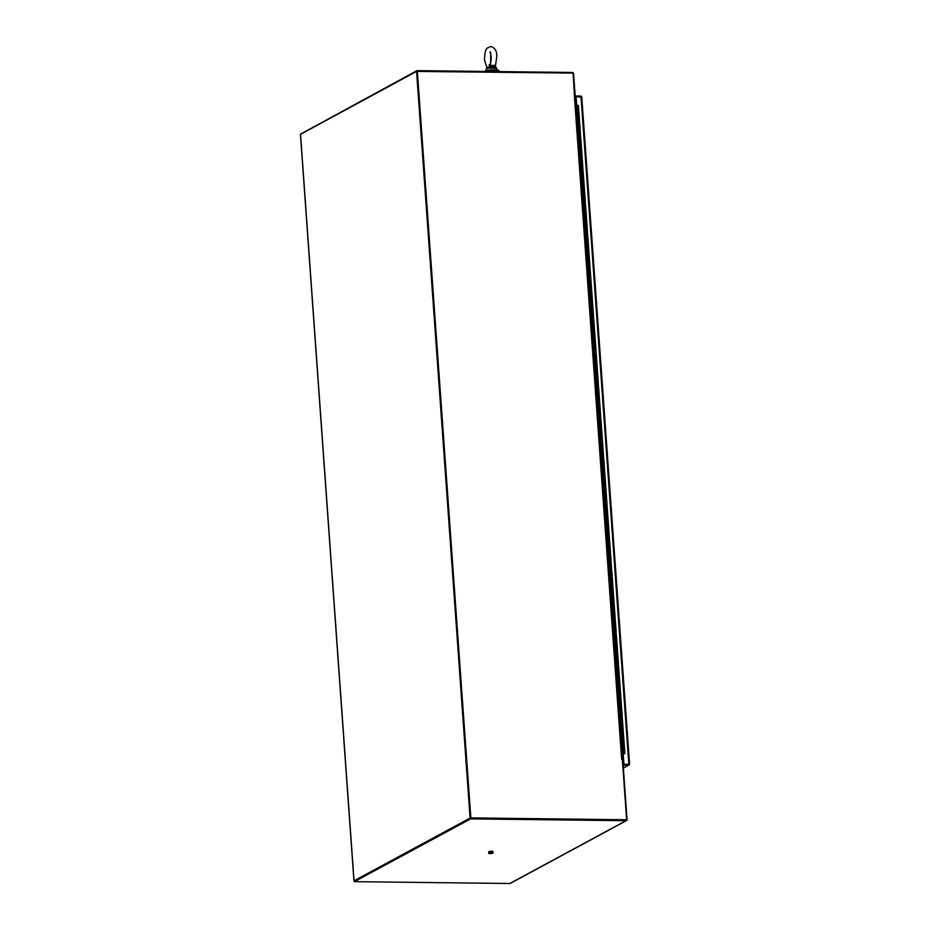 <?xml version="1.0" encoding="UTF-8"?>
<svg xmlns="http://www.w3.org/2000/svg" width="930" height="930" viewBox="0 0 930 930"><rect width="100%" height="100%" fill="white"/><g stroke="black" fill="none" stroke-linecap="round" stroke-linejoin="round"><path stroke-width="1.4" d="M470.615 818.877L626.018 820.702L509.814 883.5L354.411 881.663L470.615 818.877L470.557 818.086L626.123 819.876M509.814 883.5A1.209 1.093 61.6 0 0 510.314 883.384L626.506 820.586A1.209 1.093 -118.4 0 1 626.018 820.702M575.356 100.603L574.705 100.335L621.647 759.275L622.333 759.519L626.646 819.76L470.859 817.912L354.353 880.873L354.411 881.663M621.938 759.264L622.763 759.694L627.053 819.528A1.209 1.093 -118.4 0 1 626.506 820.586M300.82 133.966L416.977 70.633L572.38 72.47A1.209 1.093 -118.4 0 1 573.589 73.668L575.496 100.266L574.356 100.254M416.977 70.633L417.035 71.424L573.124 73.098L574.705 100.335M575.263 100.394L576.007 99.998M575.554 102.021L576.147 102.033M497.899 71.587A6.371 1.232 175.9 0 0 494.109 70.947A6.371 1.232 175.9 0 0 488.169 71.471M484.449 71.424A7.428 1.442 -4.1 0 1 484.763 71.226A7.428 1.442 -4.1 0 1 493.005 69.797A7.428 1.442 -4.1 0 1 499.015 70.773L499.073 71.598A7.428 1.442 -4.1 0 0 494.516 70.738A7.428 1.442 -4.1 0 0 487.029 71.459M490.087 853.205L491.738 853.066L490.087 853.205M489.459 852.868L488.552 853.356L489.994 853.624L492.354 853.403L493.26 852.903L491.819 852.636L489.459 852.868L491.819 852.636M489.436 852.612L488.552 853.356M491.796 852.392L493.26 852.903M492.947 852.601L492.865 851.403L491.586 851.159L488.727 851.787L488.808 852.95M491.679 852.403L491.586 851.159M489.61 852.601L489.529 851.357M622.263 753.567L624.297 753.463M622.275 753.672L624.867 753.463L622.914 754.556L623.623 764.286L628.529 764.344L623.088 764.286M623.658 745.023L622.856 745.081L623.658 745.023M579.529 122.121L578.193 121.958L577.6 113.646L578.39 113.588L577.6 113.646L576.995 105.346L577.797 105.288L578.413 105.416L579.518 121.97M580.715 138.733L579.378 138.582L578.786 130.27L579.588 130.212L578.786 130.27L578.193 121.958L579.599 122.039L579.006 113.727M581.913 155.345L580.576 155.194L579.971 146.882L580.773 146.824L579.971 146.882L579.378 138.582L580.797 138.651L579.588 130.212L580.192 130.34L579.599 122.039M583.098 171.969L581.762 171.806L581.169 163.506L581.971 163.448L581.169 163.506L580.576 155.194L581.982 155.264L581.389 146.963L580.773 146.824L581.389 146.963L580.797 138.651M584.296 188.581L582.959 188.43L582.354 180.118L583.157 180.06L582.354 180.118L581.762 171.806L583.18 171.887L581.971 163.448L582.575 163.575L581.982 155.264M585.11 205.402L584.145 205.042L583.552 196.73L584.354 196.672L583.552 196.73L582.959 188.43L584.365 188.499L583.773 180.188L583.157 180.06L583.773 180.188L583.18 171.887M586.667 221.817L585.342 221.654L584.738 213.354L585.54 213.296L584.738 213.354L584.145 205.042L585.551 205.123L584.354 196.672L584.958 196.811L584.365 188.499M587.865 238.429L586.528 238.278L585.935 229.966L586.737 229.908L585.935 229.966L585.342 221.654L586.749 221.735L586.156 213.423L585.54 213.296L586.156 213.423L585.551 205.123M589.05 255.053L587.714 254.89L587.121 246.578L587.923 246.52L587.121 246.578L586.528 238.278L587.934 238.347L586.737 229.908L587.342 230.047L586.749 221.735M590.248 271.665L588.911 271.514L588.318 263.202L589.109 263.144L588.318 263.202L587.714 254.89L589.132 254.971L588.539 246.659L587.923 246.52L588.539 246.659L587.934 238.347M591.433 288.277L590.097 288.126L589.504 279.814L590.306 279.756L589.504 279.814L588.911 271.514L590.318 271.583L589.725 263.271L589.109 263.144L589.725 263.271L589.132 254.971M592.631 304.9L591.294 304.738L590.701 296.438L591.492 296.379L590.701 296.438L590.097 288.126L591.515 288.195L590.922 279.895L590.306 279.756L590.922 279.895L590.318 271.583M593.445 321.722L592.48 321.362L591.887 313.05L592.689 312.992L591.887 313.05L591.294 304.738L592.701 304.819L592.108 296.507L591.492 296.379L592.108 296.507L591.515 288.195M595.014 338.136L593.677 337.974L593.073 329.662L593.875 329.604L593.073 329.662L592.48 321.362L593.898 321.431L592.689 312.992L593.294 313.119L592.701 304.819M596.2 354.749L594.863 354.586L594.27 346.286L595.072 346.227L594.27 346.286L593.677 337.974L595.084 338.055L594.491 329.743L593.875 329.604L594.491 329.743L593.898 321.431M597.397 371.361L596.06 371.21L595.456 362.898L596.258 362.84L595.456 362.898L594.863 354.586L596.281 354.667L595.072 346.227L595.677 346.355L595.084 338.055M598.583 387.984L597.246 387.822L596.653 379.51L597.455 379.452L596.653 379.51L596.06 371.21L597.467 371.279L596.874 362.979L596.258 362.84L596.874 362.979L596.281 354.667M599.397 404.806L598.443 404.445L597.839 396.134L598.641 396.075L597.839 396.134L597.246 387.822L598.664 387.903L597.455 379.452L598.06 379.591L597.467 371.279M600.966 421.209L599.629 421.058L599.036 412.746L599.838 412.688L599.036 412.746L598.443 404.445L599.85 404.515L599.257 396.203L598.641 396.075L599.257 396.203L598.664 387.903M602.152 437.832L600.815 437.67L600.222 429.369L601.024 429.311L600.222 429.369L599.629 421.058L601.036 421.127L599.838 412.688L600.443 412.827L599.85 404.515M603.349 454.445L602.012 454.293L601.419 445.982L602.221 445.923L601.419 445.982L600.815 437.67L602.233 437.751L601.64 429.439L601.024 429.311L601.64 429.439L601.036 421.127M604.535 471.068L603.198 470.906L602.605 462.594L603.407 462.536L602.605 462.594L602.012 454.293L603.419 454.363L602.221 445.923L602.826 446.051L602.233 437.751M605.732 487.68L604.395 487.518L603.803 479.217L604.593 479.159L603.803 479.217L603.198 470.906L604.616 470.987L604.023 462.675L603.407 462.536L604.023 462.675L603.419 454.363M606.918 504.293L605.581 504.141L604.988 495.829L605.79 495.771L604.988 495.829L604.395 487.518L605.802 487.599L605.209 479.287L604.593 479.159L605.209 479.287L604.616 470.987M608.115 520.916L606.779 520.754L606.186 512.442L606.976 512.384L606.186 512.442L605.581 504.141L606.999 504.211L606.407 495.911L605.79 495.771L606.407 495.911L605.802 487.599M608.929 537.738L607.964 537.377L607.371 529.065L608.173 529.007L607.371 529.065L606.779 520.754L608.185 520.835L607.592 512.523L606.976 512.384L607.592 512.523L606.999 504.211M610.115 554.35L609.162 553.989L608.557 545.678L609.359 545.619L608.557 545.678L607.964 537.377L609.383 537.447L608.173 529.007L608.778 529.135L608.185 520.835M611.312 570.962L610.347 570.601L609.755 562.301L610.557 562.243L609.755 562.301L609.162 553.989L610.568 554.059L609.975 545.759L609.359 545.619L609.975 545.759L609.383 537.447M612.498 587.586L611.545 587.225L610.94 578.913L611.742 578.855L610.94 578.913L610.347 570.601L611.766 570.683L610.557 562.243L611.161 562.371L610.568 554.059M613.695 604.198L612.731 603.837L612.138 595.525L612.94 595.467L612.138 595.525L611.545 587.225L612.951 587.295L612.359 578.983L611.742 578.855L612.359 578.983L611.766 570.683M614.881 620.81L613.928 620.45L613.323 612.149L614.125 612.091L613.323 612.149L612.731 603.837L614.149 603.919L612.94 595.467L613.544 595.607L612.951 587.295M616.067 637.434L615.114 637.073L614.521 628.761L615.323 628.703L614.521 628.761L613.928 620.45L615.335 620.531L614.742 612.219L614.125 612.091L614.742 612.219L614.149 603.919M617.636 653.848L616.299 653.685L615.707 645.374L616.509 645.315L615.707 645.374L615.114 637.073L616.52 637.143L615.323 628.703L615.927 628.843L615.335 620.531M618.834 670.46L617.497 670.309L616.904 661.997L617.694 661.939L616.904 661.997L616.299 653.685L617.718 653.767L617.125 645.455L616.509 645.315L617.125 645.455L616.52 637.143M620.019 687.072L618.683 686.921L618.09 678.609L618.892 678.551L618.09 678.609L617.497 670.309L618.903 670.379L618.311 662.067L617.694 661.939L618.311 662.067L617.718 653.767M621.217 703.696L619.88 703.533L619.287 695.233L620.077 695.175L619.287 695.233L618.683 686.921L620.101 686.991L619.508 678.691L618.892 678.551L619.508 678.691L618.903 670.379M622.403 720.308L621.066 720.157L620.473 711.845L621.275 711.787L620.473 711.845L619.88 703.533L621.287 703.615L620.694 695.303L620.077 695.175L620.694 695.303L620.101 686.991M623.6 736.932L622.263 736.769L621.67 728.457L622.461 728.399L621.67 728.457L621.066 720.157L622.484 720.227L621.275 711.787L621.879 711.915L621.287 703.615M622.333 754.602L624.297 753.533M622.937 754.672L622.344 754.66M580.704 138.582L580.192 130.34M581.901 155.194L581.389 146.963M583.087 171.818L582.575 163.575M584.284 188.43L583.773 180.188M585.47 205.042L584.958 196.811M586.667 221.666L586.156 213.423M587.853 238.278L587.342 230.047M589.039 254.901L588.539 246.659M590.236 271.514L589.725 263.271M591.422 288.126L590.922 279.895M592.619 304.749L592.108 296.507M593.805 321.362L593.294 313.119M595.002 337.974L594.491 329.743M596.188 354.597L595.677 346.355M597.386 371.21L596.874 362.979M598.571 387.833L598.06 379.591M599.769 404.445L599.257 396.203M600.954 421.058L600.443 412.827M602.152 437.681L601.64 429.439M603.338 454.293L602.826 446.051M604.523 470.906L604.023 462.675M605.721 487.529L605.209 479.287M606.906 504.141L606.407 495.911M608.104 520.765L607.592 512.523M609.29 537.377L608.778 529.135M610.487 553.989L609.975 545.759M611.673 570.613L611.161 562.371M612.87 587.225L612.359 578.983M614.056 603.837L613.544 595.607M615.253 620.461L614.742 612.219M616.439 637.073L615.927 628.843M617.625 653.697L617.125 645.455M618.822 670.309L618.311 662.067M620.008 686.921L619.508 678.691M621.205 703.545L620.694 695.303M622.391 720.157L621.879 711.915M623.588 736.769L622.484 720.227M624.774 753.393L623.67 736.839L623.065 736.711L622.263 736.769L623.449 753.381M576.995 105.346L575.81 105.52M629.436 764.681L629.459 764.042L629.436 764.681A1.209 1.093 -118.4 0 1 628.587 765.134L623.147 765.076M575.251 96.778L576.391 105.439M575.193 95.988L580.622 96.057A1.209 1.093 -118.4 0 1 581.541 96.534L581.669 97.336L576.077 96.627L576.716 105.392M623.623 764.286L629.017 764.355M623.228 754.381L623.925 764.123M300.518 134.129L354.039 880.791L470.092 818.075L416.57 71.412L300.529 134.315M416.57 71.412L470.557 818.086L626.646 819.76M470.824 818.086L470.092 818.075M470.859 817.912L417.338 71.25M576.193 102.649L575.6 102.637M490.238 65.46L489.261 64.798L489.354 67.007L490.238 65.46L495.33 65.519M487.111 68.03L484.495 60.125C484.925 47.732 486.646 48.186 490.796 46.5C494.911 47.907 496.922 51.104 496.818 56.091L495.388 66.379L496.388 68.157L489.25 68.076L489.32 67.472L493.574 66.681L494.144 65.228M489.32 67.472L489.354 67.007A4.848 0.942 175.9 0 0 486.588 67.89L487.169 67.111M495.388 66.414L496.085 67.216A4.848 0.942 175.9 0 0 495.876 67.076L495.388 66.414L490.029 66.356M496.202 67.553L493.574 66.681L493.458 67.774M580.994 96.674L628.831 764.181M628.587 765.134L623.356 767.959M492.4 69.82A5.313 1.035 175.9 0 0 490.61 69.948M486.239 70.68L486.134 69.25A5.313 1.035 -4.1 0 1 489.25 68.076M496.388 68.157A5.313 1.035 -4.1 0 1 496.725 68.483L496.829 69.924M624.867 753.463L624.263 745.151M623.67 736.839L623.077 728.539M581.75 96.999L629.575 764.193M629.075 765.018L623.367 768.099M353.946 880.884L300.425 134.222M622.682 759.426L575.449 100.498M490.61 62.694L490.715 53.522M490.738 52.127L489.982 51.882L491.214 56.498C491.226 60.683 490.761 63.298 489.831 64.309L490.587 64.089M496.085 67.216L496.725 68.483M486.588 67.89L486.134 69.25"/></g></svg>
